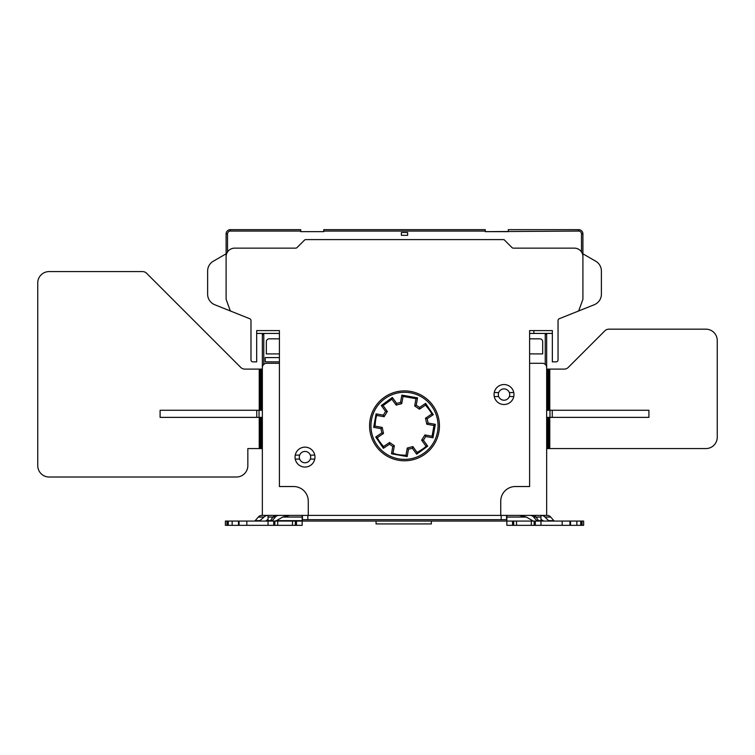 <?xml version="1.0" encoding="UTF-8"?>
<svg xmlns="http://www.w3.org/2000/svg" width="755" height="755" viewBox="0 0 755 755"><rect width="100%" height="100%" fill="white"/><g stroke="black" fill="none" stroke-linecap="round" stroke-linejoin="round"><path stroke-width="1.13" d="M376.075 521.073L376.075 523.923L431.35 523.923L431.35 521.073L431.35 523.923M302.16 523.677L302.16 521.073L534.295 521.073M549.347 521.054A1.425 1.425 180 0 0 549.612 521.073L548.602 520.657A1.425 1.425 -119.1 0 0 549.612 521.073M546.667 334.569A4.266 4.266 -135 0 0 546.507 333.436A4.266 4.266 -135 0 1 546.667 334.569L546.667 367.553L546.667 334.569L545.242 334.569A2.841 2.841 -135 0 0 545.006 333.436M506.718 521.073L506.718 519.657M279.416 353.906L266.336 353.906L266.336 341.675A2.841 2.841 0 0 1 269.176 338.835L279.416 338.835M529.604 338.835L539.844 338.835A2.841 2.841 0 0 1 542.685 341.675L542.685 353.906L529.604 353.906M302.302 519.657L302.302 521.073M279.416 330.586L279.416 486.531L293.629 486.531A14.638 14.638 60.9 0 1 308.267 501.178L308.267 515.391L500.744 515.391L500.744 501.178A14.638 14.638 60.9 0 1 515.391 486.531L529.604 486.531L529.604 330.586L552.349 330.586L552.349 361.862L556.048 361.862A1.991 1.991 -177.7 0 0 558.039 359.871L558.039 320.564A1.991 1.991 4.1 0 1 559.285 318.714L577.849 311.296A1.991 1.991 174.4 0 0 578.981 310.126L582.794 299.641A1.991 1.991 180 0 0 582.917 298.961L582.917 256.672A8.531 8.531 180 0 0 574.385 248.14L513.372 248.14A1.991 1.991 0 0 1 511.966 247.555L504.604 240.194A1.991 1.991 0 0 0 503.198 239.609L305.822 239.609A1.991 1.991 171.3 0 0 304.416 240.194L297.055 247.555A1.991 1.991 144.8 0 1 295.649 248.14L234.635 248.14A8.531 8.531 180 0 0 226.104 256.672L226.104 298.961A1.991 1.991 -137.2 0 0 226.226 299.641L230.039 310.126A1.991 1.991 180 0 0 231.172 311.296L249.735 318.714A1.991 1.991 0 0 1 250.981 320.564L250.981 359.871A1.991 1.991 180 0 0 252.972 361.862L256.672 361.862L256.672 330.586L279.416 330.586M263.778 364.372L263.778 334.569L262.353 334.569A4.266 4.266 134.6 0 1 262.514 333.436A4.266 4.266 135 0 0 262.353 334.569L262.353 515.391L261.796 515.391A5.691 4.926 90 0 0 258.314 517.052L255.19 520.657A1.425 1.227 -90 0 1 254.322 521.073M255.19 520.657L260.418 520.657A1.425 1.425 -119.1 0 1 259.409 521.073L264.316 516.779M506.86 523.677L506.86 525.338L540.976 525.338L540.976 521.073L506.86 521.073L506.86 525.338L506.86 521.073M302.16 519.657L506.577 519.657L506.577 515.391L547.224 515.391A5.691 4.926 -90 0 1 550.706 517.052A5.691 4.926 -90 0 0 547.224 515.391L546.667 515.391L546.667 367.553A4.266 4.266 -119.1 0 0 542.401 363.287L529.604 363.287M553.821 520.657A1.425 1.227 90 0 0 554.698 521.073A1.425 1.227 90 0 1 553.821 520.657L550.706 517.052L544.997 517.052L548.602 520.657L553.821 520.657M552.349 333.436L529.604 333.436M369.572 425.829A34.938 34.938 -119.1 0 0 404.51 460.776A34.938 34.938 -119.1 0 0 439.448 425.829A34.938 34.938 -119.4 0 0 404.51 390.892A34.938 34.938 -119.4 0 0 369.572 425.829M262.353 515.391L302.444 515.391L302.444 519.657M279.416 363.287L266.619 363.287A4.266 4.266 -119.1 0 0 262.353 367.553M547.224 515.391L546.667 515.391L546.667 448.574L705.878 448.574A11.372 11.372 0 0 0 717.25 437.202L717.25 340.543A11.372 11.372 0 0 0 705.878 329.171A11.372 11.372 0 0 1 717.25 340.543M549.291 410.267L549.291 369.11L564.212 369.11L546.667 369.11L546.667 367.553M259.729 417.373L259.729 448.574L247.838 448.574L247.838 465.637A11.372 11.372 0 0 1 236.466 477.009L49.122 477.009A11.372 11.372 0 0 1 37.75 465.637L37.75 282.955A11.372 11.372 0 0 1 49.122 271.583L142.563 271.583A5.691 5.691 0 0 1 146.583 273.244L240.788 367.449A5.691 5.691 180 0 0 244.809 369.11L259.729 369.11L244.809 369.11A5.691 5.691 0 0 1 240.788 367.449L146.583 273.244A5.691 5.691 0 0 0 142.563 271.583L49.122 271.583A11.372 11.372 0 0 0 37.75 282.955L37.75 465.637M259.729 448.574L262.353 448.574M262.136 410.267L262.136 369.11L259.729 369.11L259.729 410.267M564.212 369.11A5.691 5.691 180 0 0 568.232 367.449L604.849 330.832A5.691 5.691 0 0 1 608.87 329.171L705.878 329.171L608.87 329.171A5.691 5.691 0 0 0 604.849 330.832L568.232 367.449A5.691 5.691 0 0 1 564.212 369.11M549.291 369.11L546.667 369.11M262.136 369.11L259.729 369.11M247.838 465.637L247.838 448.574M258.314 517.052L264.024 517.052A5.691 5.691 60.9 0 1 268.044 515.391L268.044 521.073L225.386 521.073L225.386 525.338L302.16 525.338L302.16 521.073L268.044 521.073L268.044 525.338L268.044 521.073M268.044 519.28L267.468 519.78A1.425 1.425 -119.1 0 0 267.034 520.072L266.449 520.657L272.253 520.657L275.377 517.052A5.691 4.926 -90 0 1 278.859 515.391L277.717 515.391M265.288 521.073L266.449 520.657M275.377 517.052L272.933 517.052L275.254 515.391M282.285 515.391L278.859 515.391M271.385 521.073A1.425 1.227 90 0 0 272.253 520.657M289.675 515.391L282.71 517.052L276.462 520.657L302.16 520.657L302.16 515.391M274.726 521.073L276.462 520.657M270.271 521.073L272.933 517.052L268.044 517.052M302.16 525.338L302.16 520.657M274.867 525.338L274.867 521.073M277.708 525.338L277.708 521.073M292.487 521.073L292.487 525.338M295.337 521.073L295.337 525.338M238.505 521.073L238.505 525.338M232.153 525.338L232.153 521.073M228.274 525.338L228.274 521.073M262.353 410.267L160.098 410.267L160.098 417.373L262.353 417.373M259.041 410.267L259.041 417.373M256.766 410.267L256.766 417.373M307.842 519.657L307.842 515.391L302.444 515.391M501.178 519.657L501.178 515.391L506.577 515.391M506.86 515.391L506.86 520.657M519.346 515.391L526.31 517.052L532.558 520.657M531.303 515.391L526.735 515.391M530.161 515.391A5.691 4.926 90 0 1 533.643 517.052L536.767 520.657A1.425 1.227 -90 0 0 537.635 521.073M540.976 525.338L540.976 521.073L540.976 525.338L583.634 525.338L583.634 521.073L540.976 521.073L540.976 515.391A5.691 5.691 60.9 0 1 544.997 517.052L544.704 516.779M583.634 521.073L583.634 525.338L583.634 521.073M580.746 521.073L580.746 525.338M576.867 521.073L576.867 525.338M570.516 525.338L570.516 521.073M543.732 521.073L541.986 520.072A1.425 1.425 -119.1 0 0 541.552 519.78L540.976 519.28M533.766 515.391L536.088 517.052L538.749 521.073M549.98 410.267L549.98 417.373L648.913 417.373L648.913 410.267L546.667 410.267M549.98 417.373L546.667 417.373M552.254 410.267L552.254 417.373M513.683 525.338L513.683 521.073M516.524 525.338L516.524 521.073M531.312 521.073L531.312 525.338M534.153 521.073L534.153 525.338M279.416 333.436L256.672 333.436M231.172 311.296L214.769 304.737A11.372 11.372 0 0 1 207.625 294.176L207.625 271.064A11.372 11.372 0 0 1 213.316 261.211L226.104 253.822L213.316 261.211A11.372 11.372 0 0 0 207.625 271.064L207.625 294.176M227.529 251.953L227.529 233.927L226.104 233.927L226.123 256.115M530.038 229.662L578.651 229.662A4.266 4.266 57.8 0 1 582.917 233.927A4.266 4.266 -155 0 0 578.651 229.662A4.266 4.266 22.7 0 1 582.917 233.927L582.917 253.822L582.917 233.927L582.917 253.822L595.704 261.211A11.372 11.372 0 0 1 601.395 271.064L601.395 294.176A11.372 11.372 0 0 1 594.242 304.737L577.849 311.296M582.917 298.961L582.917 233.927A4.266 4.266 -122.1 0 0 578.651 229.662A4.266 4.266 22.5 0 1 582.917 233.927L582.917 253.822L595.704 261.211A11.372 11.372 0 0 1 601.395 271.064M582.794 299.641L578.981 310.126M455.69 229.662L323.763 229.662L485.257 229.662L485.257 231.653L578.651 231.077A2.841 2.841 57.8 0 1 581.492 233.927L582.917 233.927L582.898 256.124M582.756 255.058L582.841 255.577M226.104 233.927A4.266 4.266 40.9 0 1 230.369 229.662L300.735 229.662L300.735 231.653L323.763 231.653L323.763 229.662M401.386 232.502L401.386 235.343L407.634 235.343L407.634 232.502L401.386 232.502M226.179 255.577L226.264 255.058M226.727 253.463L226.104 253.822M263.627 229.662L278.142 229.662M503.198 239.609L305.822 239.609M301.585 231.653L300.735 231.653M485.257 231.653L508.285 231.653M545.487 229.662L543.638 229.662L545.487 229.662M544.515 229.662L543.638 229.662L544.515 229.662M543.638 229.662L532.624 229.662M508.285 229.662L578.651 229.662L508.285 229.662L530.029 229.662L508.285 229.662L530.019 229.662L508.285 229.662L508.285 231.077M504.019 239.609L511.966 247.555M486.107 231.653L507.426 231.653M277.264 229.662L276.387 229.662M265.382 229.662L264.495 229.662M323.763 231.653L322.913 231.653M533.87 330.586L533.87 333.436M427.717 446.158L423.404 440.212L425.716 436.513L432.955 437.787L435.324 424.329L428.094 423.055L427.179 418.78L433.276 414.674L425.631 403.349L419.544 407.455L419.44 409.191L414.684 405.945L415.977 398.687L403.028 396.422L401.745 403.651L396.167 405.105L391.892 399.206L383.087 405.605L387.353 411.484L384.106 416.713L376.934 415.448C376.113 416.373 375.48 419.94 375.056 426.15L382.209 427.434L383.502 433.455L377.462 437.513C377.509 438.759 379.538 441.76 383.549 446.526L389.58 442.477L394.336 445.724L393.044 452.972C395.025 454.302 399.348 455.057 405.992 455.256L407.275 448.017L408.474 449.244L412.353 448.243L416.666 454.189L427.717 446.158L425.914 446.063L421.658 440.184L423.404 440.212M414.684 405.945L416.241 405.19L417.534 397.866L401.839 395.101L400.546 402.424L396.668 403.415L392.355 397.479L381.294 405.51L385.616 411.456L383.304 415.156L376.065 413.882L373.697 427.339L380.926 428.613L381.841 432.889L375.745 436.994L383.389 448.319L389.476 444.214L392.779 446.479L391.486 453.802L407.181 456.567L408.474 449.244M407.275 448.026L412.853 446.564L417.128 452.453C422.97 449.008 425.905 446.875 425.914 446.063M421.658 440.184L424.914 434.946L432.086 436.23L433.965 425.509L426.811 424.234L425.518 418.213L431.558 414.146C432.068 413.674 430.039 410.663 425.471 405.133L419.44 409.191M416.666 454.189L417.128 452.453M412.853 446.564L412.353 448.243M407.181 456.567L405.992 455.256M391.486 453.802L393.044 452.972M392.779 446.479L394.336 445.724M389.58 442.477L389.476 444.214M383.549 446.526L383.389 448.319M377.462 437.513L375.745 436.994M383.502 433.455L381.841 432.889M382.209 427.434L380.926 428.613M375.056 426.15L373.697 427.339M376.934 415.448L376.065 413.882M384.106 416.713L383.304 415.156M387.353 411.484L385.616 411.456M383.087 405.605L381.294 405.51M391.892 399.206L392.355 397.479M396.167 405.105L396.668 403.415M401.745 403.651L400.546 402.424M403.028 396.422L401.839 395.101M417.534 397.866L415.977 398.687M425.471 405.133L425.631 403.349M433.276 414.674L431.558 414.146M425.518 418.213L427.179 418.78M426.811 424.234L428.094 423.055M435.324 424.329L433.965 425.509M432.955 437.787L432.086 436.23M424.914 434.946L425.716 436.513M494.063 394.563A9.947 9.947 60.9 0 1 513.768 392.572A9.947 9.947 60.9 0 1 504.019 404.51A9.947 9.947 60.9 0 1 494.063 394.563M498.687 396.545A5.691 5.691 -119.1 0 0 509.701 394.563A5.691 5.691 -119.1 0 0 498.687 392.572A5.691 5.691 -119.1 0 0 498.687 396.545L494.27 396.545M494.27 392.572L498.687 392.572M509.342 392.572L513.768 392.572M513.768 396.545L509.342 396.545M295.054 457.105A9.947 9.947 60.9 0 1 314.75 455.114A9.947 9.947 60.9 0 1 305.001 467.062A9.947 9.947 60.9 0 1 295.054 457.105M299.678 459.097A5.691 5.691 -119.1 0 0 310.692 457.105A5.691 5.691 -119.1 0 0 299.678 455.114A5.691 5.691 -119.1 0 0 299.678 459.097L295.252 459.097M295.252 455.114L299.678 455.114M310.324 455.114L314.75 455.114M314.75 459.097L310.324 459.097M265.194 357.596L279.416 357.596L265.194 357.596L265.194 361.862L279.416 361.862M545.242 364.372L545.242 334.569M263.778 334.569A2.841 2.841 134.6 0 1 264.014 333.436M262.514 333.436A4.266 4.266 135 0 0 262.353 334.569M546.884 369.11L546.884 410.267M546.884 417.373L546.884 448.574M262.136 448.574L262.136 417.373M261.419 369.11L261.419 410.267M261.419 417.373L261.419 448.574M260.447 448.574L260.447 417.373M260.447 410.267L260.447 369.11M259.239 448.574L259.239 417.373M259.239 410.267L259.239 369.11M547.592 448.574L547.592 417.373M547.592 410.267L547.592 369.11M548.574 369.11L548.574 410.267M548.574 417.373L548.574 448.574M549.291 448.574L549.291 417.373M549.772 369.11L549.772 410.267M549.772 417.373L549.772 448.574M302.16 517.052L282.71 517.052M246.838 521.073L246.838 525.338M273.725 521.073L273.725 525.338M296.47 525.338L296.47 521.073M239.071 525.338L239.071 521.073M227.699 521.073L227.699 525.338M526.31 517.052L506.86 517.052M562.173 525.338L562.173 521.073M581.312 525.338L581.312 521.073M569.94 521.073L569.94 525.338M536.767 520.657L542.571 520.657M540.976 517.052L533.643 517.052M512.551 521.073L512.551 525.338M535.295 525.338L535.295 521.073M227.529 233.927A2.841 2.841 40.9 0 1 230.369 231.077L300.735 231.077M485.257 231.077L323.763 231.077M581.492 233.927L581.492 251.953M578.651 231.077L578.651 229.662L546.242 229.662M300.735 229.662L278.755 229.662M263.014 229.662L230.369 229.662L230.369 231.077M438.06 425.829A33.55 33.55 60.9 0 1 404.51 459.38A33.55 33.55 60.9 0 1 370.96 425.829A33.55 33.55 60.6 0 1 404.51 392.289A33.55 33.55 60.6 0 1 438.06 425.829M419.544 407.455L416.241 405.19M226.944 525.338L226.944 521.073M582.077 521.073L582.077 525.338M272.281 229.662L277.472 229.662L272.281 229.662M264.241 229.662L277.51 229.662"/></g></svg>
